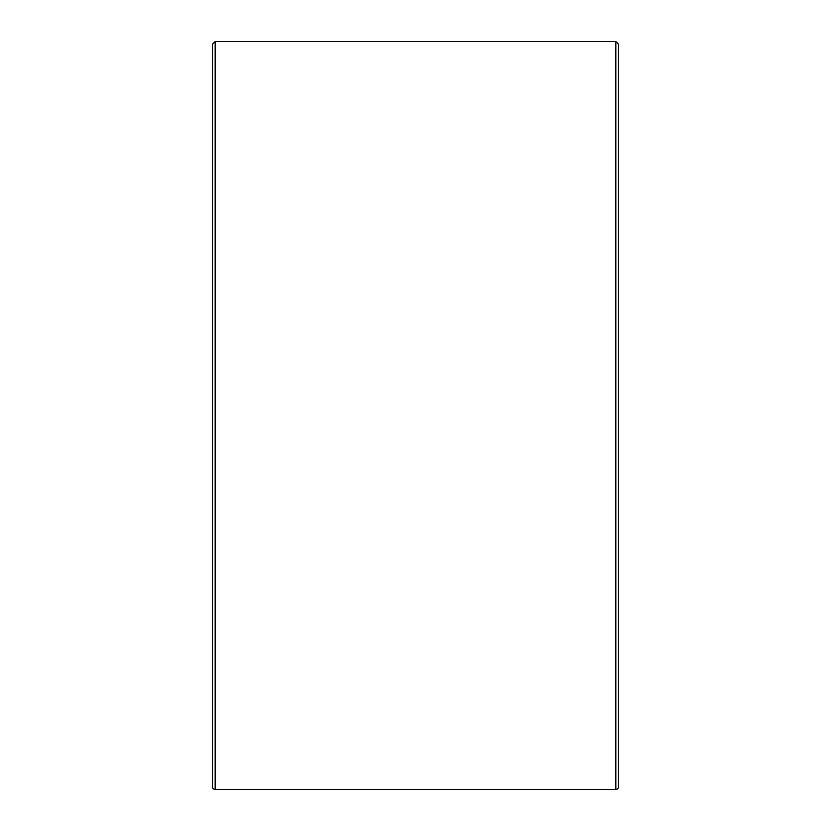 <?xml version="1.0" encoding="UTF-8"?>
<svg xmlns="http://www.w3.org/2000/svg" width="831" height="831" viewBox="0 0 831 831"><rect width="100%" height="100%" fill="white"/><g stroke="black" fill="none" stroke-linecap="round" stroke-linejoin="round"><path stroke-width="1.25" d="M618.503 786.78L618.503 44.22L615.833 41.55L615.833 789.45A2.67 2.67 0 0 0 618.503 786.78M215.167 41.55L215.167 789.45A2.67 2.67 0 0 1 212.497 786.78L212.497 44.22L215.167 41.55L615.833 41.55M215.167 789.45L615.833 789.45"/></g></svg>
